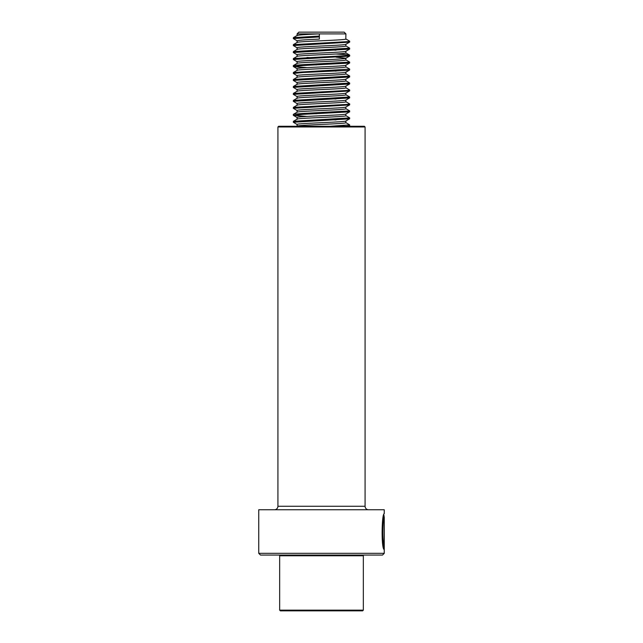 <?xml version="1.0" encoding="UTF-8"?>
<svg xmlns="http://www.w3.org/2000/svg" width="643" height="643" viewBox="0 0 643 643"><rect width="100%" height="100%" fill="white"/><g stroke="black" fill="none" stroke-linecap="round" stroke-linejoin="round"><path stroke-width="0.96" d="M258.751 553.326L384.249 553.326L384.249 517.366C383.3 516.554 381.58 540.192 384.024 545.079L384.225 524.559L384.225 549.636C381.042 548.583 381.838 512.704 384.249 513.773L384.249 509.754L258.751 509.754L258.751 553.326L260.495 555.07L382.505 555.07L384.249 553.326M278.62 126.277L364.38 126.277L365.079 126.976L277.921 126.976L278.62 126.277M277.921 126.976L277.921 506.266L365.079 506.266L365.079 126.976M277.921 506.266A3.488 3.488 0 0 1 274.44 509.754M365.079 506.266A3.488 3.488 0 0 0 368.56 509.754M383.879 548.35L383.879 545.079M382.866 540.57C380.801 530.555 384.474 513.685 383.799 517.864C382.231 520.589 381.757 540.795 383.678 545.079L384.024 545.079M297.098 33.894L319.362 33.894L319.362 39.119L319.362 33.894L345.902 33.894L344.158 32.15L298.842 32.15L297.098 33.894L297.098 35.494M362.636 555.07L363.335 555.769L279.665 555.769L279.665 610.151L363.335 610.151L362.636 610.85L280.364 610.85L279.665 610.151M319.362 33.894C304.726 34.473 297.331 35.052 297.195 35.638M319.362 39.119C304.726 39.705 297.331 40.284 297.195 40.863L293.321 38.588L293.393 37.64L297.17 35.445M345.902 33.894L345.805 39.119C344.56 40.284 292.935 41.449 297.195 42.607M347.525 41.642L349.679 42.076L345.805 44.351C344.56 45.516 292.935 46.674 297.195 47.839L293.321 45.557L293.393 44.608L297.17 42.422M345.902 44.295L345.805 46.095C344.56 47.26 292.935 48.418 297.195 49.583M345.83 45.91L349.607 48.096L349.679 49.045L345.805 51.327C344.56 52.485 292.935 53.65 297.195 54.808L293.321 52.533L293.393 51.585L297.17 49.39M345.902 51.271L345.805 53.064C344.56 54.229 292.935 55.394 297.195 56.552M347.525 55.587L349.679 56.021L345.805 58.296C344.56 59.461 292.935 60.619 297.195 61.784L293.321 59.502L293.393 58.553L297.17 56.367M345.902 58.24L345.805 60.04C344.56 61.198 292.935 62.363 297.195 63.528M345.83 59.855L349.607 62.041L349.679 62.99L345.805 65.264C344.56 66.43 292.935 67.595 297.195 68.753L293.393 66.559L307.008 67.619M345.902 65.216L345.805 67.009C344.56 68.174 292.935 69.331 297.195 70.497M345.902 72.145L345.805 72.241C344.56 73.406 292.935 74.564 297.195 75.729L293.321 73.447L293.393 72.498L297.17 70.312M345.902 72.185L345.805 73.985C344.56 75.143 292.935 76.308 297.195 77.473M345.83 73.8L349.607 75.987L349.679 76.935L345.805 79.21C344.56 80.375 292.935 81.54 297.195 82.698L293.321 80.423L293.393 79.475L297.17 77.281M345.902 79.161L345.805 80.954C344.56 82.119 292.935 83.277 297.195 84.442M345.83 80.769L349.607 82.963L349.679 83.912L345.805 86.186C344.56 87.344 292.935 88.509 297.195 89.674L293.321 87.392L293.393 86.443L297.17 84.257M345.902 86.13L345.805 87.93C344.56 89.088 292.935 90.253 297.195 91.41M347.525 90.446L349.679 90.88L345.805 93.155C344.56 94.32 292.935 95.485 297.195 96.643L293.321 94.368L293.393 93.42L297.17 91.226M345.902 93.106L345.805 94.899C344.56 96.064 292.935 97.222 297.195 98.387M345.83 94.714L349.607 96.908L349.679 97.849L345.805 100.131C344.56 101.289 292.935 102.454 297.195 103.619L293.321 101.337L293.393 100.388L297.17 98.202M345.902 100.075L345.805 101.875C344.56 103.033 292.935 104.198 297.195 105.356M347.525 104.391L349.679 104.825L345.805 107.1C344.56 108.265 292.935 109.423 297.195 110.588L293.321 108.313L293.393 107.365L297.17 105.171M345.902 107.051L345.805 108.844C344.56 110.009 292.935 111.167 297.195 112.332M345.83 108.659L349.607 110.845L349.679 111.794L345.805 114.076C344.56 115.234 292.935 116.399 297.195 117.565L293.393 115.362L307.008 116.431M345.902 114.02L345.805 115.82C344.56 116.978 292.935 118.143 297.195 119.301M345.83 115.627L349.607 117.822L349.679 118.77L345.805 121.045C344.56 122.21 292.935 123.368 297.195 124.533L293.321 122.258L293.393 121.31L297.17 119.116M345.902 120.997L345.805 122.789C344.56 123.954 292.935 125.112 297.195 126.277M326.636 49.72L335.992 50.194M335.992 57.163L345.902 58.2M306.984 57.492L316.372 57.966M306.984 64.469L316.372 64.935M326.636 70.634L335.992 71.108M326.636 98.524L335.992 98.998M306.984 113.272L316.372 113.739M326.636 119.437L335.992 119.911M319.032 36.94L293.321 38.588M349.607 42.149L293.321 45.557M349.607 49.125L293.321 52.533M349.607 56.094L293.321 59.502M349.607 63.07L303.006 65.53L293.393 66.559M345.83 66.824L349.679 69.09L349.607 70.039L347.437 70.408L303.006 72.498L293.321 73.447M349.607 77.015L293.321 80.423M349.607 83.984L293.321 87.392M349.607 90.96L293.321 94.368M349.607 97.929L293.321 101.337M349.607 104.905L293.321 108.313M349.607 111.874L303.006 114.333L293.393 115.362M349.607 118.851L293.321 122.258M345.83 122.604L349.679 124.871L349.607 125.819L346.464 126.277M319.032 36.072L293.393 37.64M345.83 38.934L349.679 41.2L347.437 41.65L293.393 44.608M349.679 48.177L293.393 51.585M336.016 54.004L348.956 54.896L349.679 55.145L347.437 55.595L293.393 58.553M349.679 62.122L303.006 64.662L294.044 65.353L293.321 65.602L295.475 66.044M349.679 69.09L293.393 72.498M349.679 76.067L293.393 79.475M349.679 83.035L293.393 86.443M345.83 87.745L349.679 90.012L347.437 90.454L293.393 93.42M349.679 96.98L293.393 100.388M345.83 101.682L349.679 103.957L347.437 104.399L293.393 107.365M349.679 110.926L303.006 113.465L294.044 114.165L293.321 114.414L293.321 115.282M349.679 117.894L293.393 121.31M349.679 124.871L329.931 126.277M383.903 515.059L384.249 517.366M280.364 555.07L279.665 555.769M297.098 40.766L297.098 42.462M297.098 47.735L297.098 49.439M297.098 54.711L297.098 56.407M297.098 61.68L297.098 63.384M297.098 68.656L297.098 70.352M297.098 75.625L297.098 77.329M297.098 82.601L297.098 84.297M297.098 89.57L297.098 91.274M297.098 96.546L297.098 98.291M297.098 103.515L297.098 105.219M297.098 110.492L297.098 112.187M297.098 117.46L297.098 119.164M297.098 124.437L297.098 126.132M363.335 555.769L363.335 610.151M349.679 42.076L349.679 41.2M349.679 56.021L349.679 55.145M293.321 66.478L293.321 65.602M349.679 90.88L349.679 90.012M349.679 104.825L349.679 103.957M349.607 55.073L345.83 52.879M293.393 65.53L297.17 63.335M293.393 114.333L297.17 112.147M345.821 72.233L349.607 70.039M348.819 126.277L349.607 125.819"/></g></svg>
